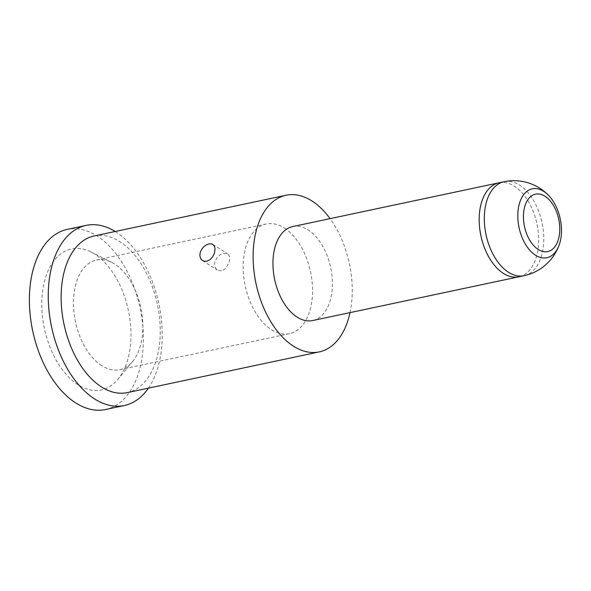 <?xml version="1.0" encoding="UTF-8"?>
<svg xmlns="http://www.w3.org/2000/svg" width="591" height="591" viewBox="0 0 591 591"><rect width="100%" height="100%" fill="white"/><g stroke="black" fill="none" stroke-linecap="round" stroke-linejoin="round"><path stroke-width="0.44" stroke-dasharray="2.96 2.22" d="M105.494 409.526A92.07 54.897 78 0 0 143.214 332.076A92.07 54.897 78 0 0 97.072 236.001A92.07 54.897 78 0 0 67.271 229.389M148.385 388.147A92.07 54.897 78 0 0 161.232 351.202A92.07 54.897 78 0 0 115.939 231.997A92.07 54.897 78 0 0 115.149 231.502M284.374 228.03A56.042 33.414 -102 0 1 312.462 286.502A56.042 33.414 -102 0 1 289.501 333.649A56.042 33.414 -102 0 1 271.358 329.623A56.042 33.414 -102 0 1 243.278 271.143A56.042 33.414 -102 0 1 266.238 223.996A56.042 33.414 -102 0 1 284.374 228.03M94.072 235.979A80.066 47.738 -102 0 1 119.988 241.734A80.066 47.738 -102 0 1 159.378 345.38A80.066 47.738 -102 0 1 127.309 392.616M78.019 384.763A72.058 42.966 -102 0 1 42.242 294.355A72.058 42.966 -102 0 1 90.888 251.951A72.058 42.966 -102 0 1 94.752 254.145A72.058 42.966 -102 0 1 129.023 313.629A72.058 42.966 -102 0 1 117.919 379.311A72.058 42.966 -102 0 1 78.019 384.763M101.659 365.63A56.042 33.414 -102 0 1 73.572 307.15A56.042 33.414 -102 0 1 96.532 260.01A56.042 33.414 -102 0 1 111.669 262.33A56.042 33.414 -102 0 1 114.669 264.037A56.042 33.414 -102 0 1 141.33 310.297A56.042 33.414 -102 0 1 132.687 361.389A56.042 33.414 -102 0 1 119.796 369.656A56.042 33.414 -102 0 1 101.659 365.63M221.462 270.7L218.212 270.479L215.685 268.499L214.518 265.425L214.836 261.791L216.587 258.245L219.793 255.061L223.265 253.384L226.412 253.288L227.949 254.056L229.33 256.117L229.685 259.346L229.123 262.33L226.19 267.693L223.952 269.651L221.462 270.7M292.708 226.567A48.041 28.641 -102 0 1 322.036 245.043A48.041 28.641 -102 0 1 331.891 292.213A48.041 28.641 -102 0 1 312.654 320.551M350.005 312.624A80.066 47.738 78 0 0 330.066 218.64M499.018 182.789A48.041 28.641 -102 0 1 514.495 186.254A48.041 28.641 -102 0 1 538.128 248.449A48.041 28.641 -102 0 1 518.957 276.773M498.944 182.804A48.041 28.641 -102 0 1 514.495 186.254A48.041 28.641 -102 0 1 538.571 236.378A48.041 28.641 -102 0 1 518.883 276.787M504.123 181.703A48.041 28.641 -102 0 1 519.622 185.168A48.041 28.641 -102 0 1 543.69 235.248A48.041 28.641 -102 0 1 524.069 275.687M559.049 245.265A35.224 21.003 78 0 0 548.448 195.303M111.669 262.33L90.888 251.951M266.238 223.996L96.532 260.01M212.878 244.401L227.587 253.79M202.536 260.594L217.244 269.991M289.501 333.649L119.796 369.656M132.687 361.389L117.919 379.311"/><path stroke-width="0.89" d="M115.149 231.502A92.07 54.897 78 0 0 86.131 225.385L67.271 229.389A92.07 54.897 78 0 0 29.55 306.832A92.07 54.897 78 0 0 75.692 402.907A92.07 54.897 78 0 0 105.494 409.526L124.361 405.522A92.07 54.897 78 0 0 148.385 388.147M86.131 225.385A92.07 54.897 78 0 0 49.26 279.706A92.07 54.897 78 0 0 94.553 398.903A92.07 54.897 78 0 0 124.361 405.522M330.066 218.64A80.066 47.738 78 0 0 311.974 200.992A80.066 47.738 78 0 0 286.059 195.237A80.066 47.738 78 0 0 253.258 262.589A80.066 47.738 78 0 0 293.38 346.127A80.066 47.738 78 0 0 319.295 351.881A80.066 47.738 78 0 0 350.005 312.624M319.295 351.881L127.309 392.616A80.066 47.738 -102 0 1 101.393 386.861A80.066 47.738 -102 0 1 62.003 283.207A80.066 47.738 -102 0 1 94.072 235.979L286.059 195.237M208.933 243.861L212.006 243.98L214.164 245.701L215.072 248.619L214.503 253.014L212.753 256.686L209.982 259.7L206.702 261.281L203.873 261.2L201.553 259.789L200.423 258.053L199.847 255.401L200.231 252.453L201.516 249.535L203.511 246.994L206.362 244.844L208.933 243.861M518.957 276.773A48.041 28.641 -102 0 1 518.883 276.787L312.654 320.551A48.041 28.641 -102 0 1 283.325 302.067A48.041 28.641 -102 0 1 273.47 254.906A48.041 28.641 -102 0 1 292.708 226.567L498.944 182.804A48.041 28.641 -102 0 1 499.018 182.789M479.707 211.142A48.041 28.641 -102 0 1 498.944 182.804A48.041 28.641 -102 0 0 479.264 223.213A48.041 28.641 -102 0 0 503.34 273.338A48.041 28.641 -102 0 0 518.883 276.787A48.041 28.641 -102 0 1 489.555 258.311A48.041 28.641 -102 0 1 479.707 211.142M559.049 245.265A48.041 48.041 0 0 1 524.069 275.687A48.041 28.641 -102 0 1 524.018 275.702A48.041 28.641 -102 0 1 508.467 272.252A48.041 28.641 -102 0 1 484.391 222.127A48.041 28.641 -102 0 1 504.071 181.718A48.041 28.641 -102 0 1 504.123 181.703A48.041 48.041 0 0 1 548.448 195.303A35.224 21.003 78 0 0 543.69 191.358A35.224 21.003 78 0 0 518.181 209.613A35.224 21.003 78 0 0 535.512 255.209A35.224 21.003 78 0 0 559.049 245.265C564.885 230.113 559.928 206.776 548.448 195.303M538.202 249.461A29.351 17.501 78 0 0 559.463 234.258A29.351 17.501 78 0 0 545.02 196.256A29.351 17.501 78 0 0 523.766 211.46A29.351 17.501 78 0 0 538.202 249.461M524.018 275.702L518.883 276.787M504.071 181.718L498.944 182.804"/></g></svg>
